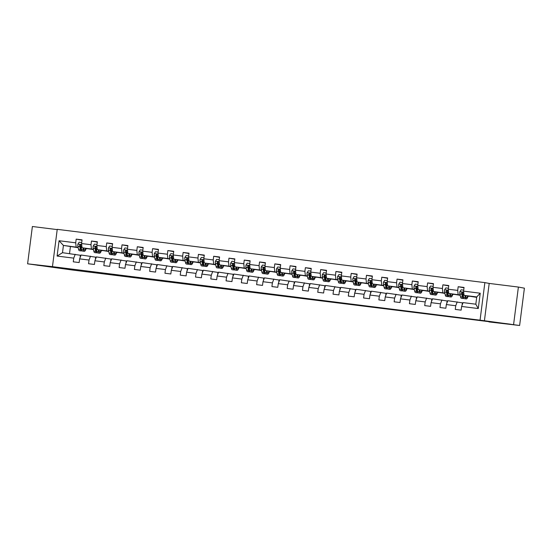 <?xml version="1.0" encoding="UTF-8"?>
<svg xmlns="http://www.w3.org/2000/svg" width="552" height="552" viewBox="0 0 552 552"><rect width="100%" height="100%" fill="white"/><g stroke="black" fill="none" stroke-linecap="round" stroke-linejoin="round"><path stroke-width="0.83" d="M255.024 292.16L243.218 290.69L255.024 292.16M497.614 322.568L510.338 324.176L497.614 322.568M37.074 265.188L49.797 266.795L37.074 265.188M300.288 297.894L286.529 296.086L300.295 297.838M57.208 229.604L32.382 226.506L27.6 263.822L72.471 270.031L488.968 321.671M513.608 324.376L518.39 287.061L489.196 283.424L484.421 320.74L519.618 325.494L488.941 321.919M484.421 320.74L52.461 266.65L57.235 229.342L484.87 282.617L480.088 319.932M27.6 263.822L52.461 266.65M269.921 294.023L256.625 292.36L269.921 294.023M272.329 294.306L289.151 296.679L272.329 294.306M518.39 287.061L524.4 288.178L519.618 325.494M464.004 287.806L458.174 286.723L457.705 290.4L448.3 289.234L448.769 285.55L442.89 284.818L442.421 288.496L433.016 287.33L433.492 283.645L427.614 282.914L427.144 286.598L417.74 285.425L418.209 281.741L412.337 281.009L411.861 284.694L402.463 283.521L402.932 279.836L397.054 279.105L396.584 282.79L387.18 281.617L387.649 277.932L381.777 277.201L381.301 280.885L371.903 279.712L372.372 276.034L366.493 275.296L366.024 278.981L356.62 277.808L357.096 274.13L351.217 273.399L350.748 277.076L341.343 275.903L341.812 272.226L335.933 271.494L335.464 275.172L326.059 273.999L326.536 270.321L320.657 269.59L320.188 273.268L310.783 272.095L311.252 268.417L305.38 267.685L304.904 271.363L295.506 270.197L295.975 266.512L290.097 265.781L289.627 269.459L280.223 268.293L280.692 264.608L274.82 263.877L274.344 267.561L264.946 266.388L265.415 262.704L259.537 261.972L259.067 265.657L249.663 264.484L250.139 260.799L244.26 260.068L243.791 263.752L234.386 262.579L234.855 258.895L228.976 258.163L228.507 261.848L219.103 260.675L219.579 256.997L213.7 256.259L213.231 259.944L203.826 258.771L204.295 255.093L198.423 254.362L197.947 258.039L188.549 256.866L189.019 253.189L183.14 252.457L182.671 256.135L173.266 254.962L173.735 251.284L167.863 250.553L167.387 254.23L157.989 253.057L158.458 249.38L152.58 248.648L152.11 252.326L142.706 251.16L143.182 247.475L137.303 246.744L136.834 250.422L127.429 249.256L127.898 245.571L122.026 244.84L121.55 248.524L112.146 247.351L112.622 243.667L106.743 242.935L106.274 246.62L96.869 245.447L97.338 241.762L91.466 241.031L90.99 244.715L81.592 243.542L82.062 239.858L76.183 239.126L75.714 242.811L59.064 240.734L57.097 256.066L62.493 252.699L80.978 255.348M458.174 286.723L464.053 287.454L463.576 291.132L480.226 293.209L478.267 308.54L461.617 306.463L461.141 310.141L455.269 309.41L455.738 305.732L446.333 304.559L445.864 308.244L439.985 307.505L440.462 303.828L431.057 302.655L430.581 306.339L424.709 305.608L425.178 301.923L415.773 300.75L415.304 304.435L409.425 303.703L409.901 300.019L400.497 298.846L400.027 302.53L394.149 301.799L394.618 298.114L385.22 296.942L384.744 300.626L378.865 299.895L379.341 296.21L369.937 295.044L369.467 298.722L363.589 297.99L364.058 294.306L354.66 293.14L354.184 296.817L348.312 296.086L348.781 292.408L339.376 291.235L338.907 294.913L333.028 294.181L333.505 290.504L324.1 289.331L323.624 293.008L317.752 292.277L318.221 288.599L308.816 287.426L308.347 291.104L302.468 290.373L302.945 286.695L293.54 285.522L293.071 289.207L287.192 288.468L287.661 284.791L278.263 283.618L277.787 287.302L271.915 286.571L272.384 282.886L262.98 281.713L262.51 285.398L256.632 284.666L257.101 280.982L247.703 279.809L247.227 283.493L241.355 282.762L241.824 279.077L232.42 277.904L231.95 281.589L226.072 280.858L226.548 277.173L217.143 276.007L216.674 279.685L210.795 278.953L211.264 275.269L201.859 274.102L201.39 277.78L195.512 277.049L195.988 273.371L186.583 272.198L186.114 275.876L180.235 275.144L180.704 271.467L171.306 270.294L170.83 273.971L164.958 273.24L165.427 269.562L156.023 268.389L155.554 272.067L149.675 271.336L150.144 267.658L140.746 266.485L140.27 270.169L134.398 269.431L134.867 265.753L125.463 264.58L124.993 268.265L119.115 267.527L119.591 263.849L110.186 262.676L109.717 266.361L103.838 265.629L104.307 261.945L94.903 260.772L94.433 264.456L88.555 263.725L89.031 260.04L79.626 258.867L79.157 262.552L73.278 261.82L73.747 258.136L57.097 256.066M460.189 295.299L448.741 293.443L460.12 294.982M462.962 302.945L447.817 300.702L446.333 304.559M458.146 294.616L457.705 290.4M448.741 293.443L448.3 289.234M455.738 305.732L457.215 301.875M444.912 293.395L433.465 291.539L444.843 293.077M447.686 301.04L432.533 298.798L431.057 302.655M442.87 292.712L442.421 288.496M433.465 291.539L433.016 287.33M440.462 303.828L441.938 299.971M429.628 291.49L418.188 289.634L429.559 291.173M432.402 299.136L417.257 296.9L415.773 300.75M427.586 290.807L427.144 286.598M418.188 289.634L417.74 285.425M425.178 301.923L426.655 298.066M414.352 289.586L402.905 287.73L414.283 289.269M417.126 297.231L401.973 294.996L400.497 298.846M412.309 288.903L411.861 284.694M402.905 287.73L402.463 283.521M409.901 300.019L411.378 296.162M399.068 287.682L387.628 285.826L398.999 287.364M401.849 295.327L386.697 293.091L385.22 296.942M397.026 286.999L396.584 282.79M387.628 285.826L387.18 281.617M394.618 298.114L396.101 294.264M383.792 285.777L372.345 283.928L383.723 285.467M386.566 293.422L371.413 291.187L369.937 295.044M381.749 285.094L381.301 280.885M372.345 283.928L371.903 279.712M379.341 296.21L380.818 292.36M368.515 283.873L357.068 282.024L368.446 283.562M371.289 291.525L356.137 289.282L354.66 293.14M366.473 283.19L366.024 278.981M357.068 282.024L356.62 277.808M364.058 294.306L365.541 290.455M353.232 281.968L341.785 280.119L353.163 281.658M356.005 289.621L340.86 287.378L339.376 291.235M351.189 281.292L350.748 277.076M341.785 280.119L341.343 275.903M348.781 292.408L350.258 288.551M337.955 280.064L326.508 278.215L337.886 279.754M340.729 287.716L325.577 285.474L324.1 289.331M335.913 279.388L335.464 275.172M326.508 278.215L326.059 273.999M333.505 290.504L334.981 286.647M322.672 278.167L311.231 276.31L322.603 277.849M325.445 285.812L310.3 283.569L308.816 287.426M320.629 277.483L320.188 273.268M311.231 276.31L310.783 272.095M318.221 288.599L319.698 284.742M307.395 276.262L295.948 274.406L307.326 275.945M310.169 283.907L295.016 281.665L293.54 285.522M305.353 275.579L304.904 271.363M295.948 274.406L295.506 270.197M302.945 286.695L304.421 282.838M292.118 274.358L280.671 272.502L292.042 274.04M294.892 282.003L279.74 279.76L278.263 283.618M290.069 273.675L289.627 269.459M280.671 272.502L280.223 268.293M287.661 284.791L289.144 280.933M276.835 272.453L265.388 270.597L276.766 272.136M279.609 280.099L264.456 277.863L262.98 281.713M274.792 271.77L274.344 267.561M265.388 270.597L264.946 266.388M272.384 282.886L273.861 279.029M261.558 270.549L250.111 268.693L261.489 270.232M264.332 278.194L249.18 275.959L247.703 279.809M259.516 269.866L259.067 265.657M250.111 268.693L249.663 264.484M257.101 280.982L258.584 277.125M246.275 268.645L234.828 266.788L246.206 268.327M249.049 276.29L233.903 274.054L232.42 277.904M244.232 267.962L243.791 263.752M234.828 266.788L234.386 262.579M241.824 279.077L243.301 275.227M230.998 266.74L219.551 264.891L230.929 266.43M233.772 274.385L218.62 272.15L217.143 276.007M228.956 266.057L228.507 261.848M219.551 264.891L219.103 260.675M226.548 277.173L228.024 273.323M215.715 264.836L204.274 262.987L215.646 264.525M218.488 272.488L203.343 270.245L201.859 274.102M213.672 264.153L213.231 259.944M204.274 262.987L203.826 258.771M211.264 275.269L212.741 271.418M200.438 262.931L188.991 261.082L200.369 262.621M203.212 270.583L188.059 268.341L186.583 272.198M198.396 262.255L197.947 258.039M188.991 261.082L188.549 256.866M195.988 273.371L197.464 269.514M185.161 261.027L173.714 259.178L185.086 260.716M187.935 268.679L172.783 266.437L171.306 270.294M183.112 260.351L182.671 256.135M173.714 259.178L173.266 254.962M180.704 271.467L182.188 267.61M169.878 259.13L158.431 257.273L169.809 258.812M172.652 266.775L157.499 264.532L156.023 268.389M167.836 258.446L167.387 254.23M158.431 257.273L157.989 253.057M165.427 269.562L166.904 265.705M154.601 257.225L143.154 255.369L154.532 256.908M157.375 264.87L142.223 262.628L140.746 266.485M152.559 256.542L152.11 252.326M143.154 255.369L142.706 251.16M150.144 267.658L151.627 263.801M139.318 255.321L127.871 253.465L139.249 255.003M142.092 262.966L126.946 260.723L125.463 264.58M137.275 254.638L136.834 250.422M127.871 253.465L127.429 249.256M134.867 265.753L136.344 261.896M124.041 253.416L112.594 251.56L123.972 253.099M126.815 261.062L111.663 258.826L110.186 262.676M121.999 252.733L121.55 248.524M112.594 251.56L112.146 247.351M119.591 263.849L121.067 259.992M108.758 251.512L97.318 249.656L108.689 251.194M111.538 259.157L96.386 256.921L94.903 260.772M106.715 250.829L106.274 246.62M97.318 249.656L96.869 245.447M104.307 261.945L105.784 258.088M93.481 249.607L82.034 247.751L93.412 249.29M96.255 257.253L81.103 255.017L79.626 258.867M91.439 248.924L90.99 244.715M82.034 247.751L81.592 243.542M89.031 260.04L90.507 256.19M78.205 247.703L63.425 245.433L78.129 247.386M76.155 247.02L75.714 242.811M62.493 252.699L63.425 245.433L59.064 240.734M73.747 258.136L75.231 254.286M489.196 283.424L484.87 282.617M70.401 246.73L69.524 253.575M461.617 306.463L463.093 302.606L475.824 304.193L476.755 296.935L464.025 295.348L476.7 297.355M468.11 296.183L469.324 296.334M452.826 294.278L454.048 294.43M437.55 292.374L438.771 292.525M422.266 290.469L423.487 290.621M406.99 288.565L408.211 288.717M391.713 286.66L392.927 286.812M376.429 284.756L377.651 284.908M361.153 282.859L362.367 283.01M345.869 280.954L347.091 281.106M330.593 279.05L331.814 279.202M315.309 277.145L316.531 277.297M300.033 275.241L301.254 275.393M284.756 273.337L285.97 273.488M269.473 271.432L270.694 271.584M254.196 269.528L255.41 269.68M238.912 267.623L240.134 267.775M223.636 265.719L224.857 265.871M208.352 263.815L209.574 263.973M193.076 261.917L194.297 262.069M177.799 260.013L179.014 260.164M162.516 258.108L163.737 258.26M147.239 256.204L148.453 256.356M131.956 254.299L133.177 254.451M116.679 252.395L117.9 252.547M101.402 250.491L102.617 250.642M86.119 248.586L87.34 248.738M478.267 308.54L475.824 304.193M476.755 296.935L480.226 293.209M464.025 295.348L463.576 291.132M82.013 240.21L76.183 239.126M80.088 257.66L80.385 255.348L80.951 255.417M95.372 259.564L95.668 257.246L96.234 257.322M97.297 242.114L91.466 241.031M110.648 261.469L110.945 259.15L111.511 259.226M112.573 244.018L106.743 242.935M125.932 263.373L126.229 261.055L126.787 261.124M127.857 245.923L122.026 244.84M141.208 265.277L141.505 262.959L142.071 263.028M143.134 247.827L137.303 246.744M156.485 267.182L156.782 264.863L157.348 264.932M158.417 249.732L152.58 248.648M171.769 269.086L172.065 266.768L172.631 266.837M173.694 251.636L167.863 250.553M187.045 270.984L187.342 268.672L187.908 268.741M188.97 253.54L183.14 252.457M202.329 272.888L202.625 270.577L203.184 270.646M204.254 255.445L198.423 254.362M217.605 274.792L217.902 272.481L218.468 272.55M219.53 257.349L213.7 256.259M232.889 276.697L233.185 274.385L233.744 274.454M234.814 259.247L228.976 258.163M248.165 278.601L248.462 276.283L249.028 276.359M250.09 261.151L244.26 260.068M263.442 280.506L263.739 278.187L264.304 278.263M265.374 263.056L259.537 261.972M278.725 282.41L279.022 280.092L279.588 280.161M280.651 264.96L274.82 263.877M294.002 284.315L294.299 281.996L294.865 282.065M295.927 266.864L290.097 265.781M309.286 286.219L309.582 283.9L310.141 283.969M311.211 268.769L305.38 267.685M324.562 288.123L324.859 285.805L325.425 285.874M326.487 270.673L320.657 269.59M339.846 290.021L340.135 287.709L340.701 287.778M341.771 272.578L335.933 271.494M355.122 291.925L355.419 289.614L355.985 289.683M357.047 274.482L351.217 273.399M370.399 293.83L370.696 291.518L371.261 291.587M372.324 276.386L366.493 275.296M385.682 295.734L385.979 293.422L386.545 293.491M387.607 278.284L381.777 277.201M400.959 297.638L401.256 295.32L401.821 295.396M402.884 280.188L397.054 279.105M416.242 299.543L416.539 297.224L417.098 297.3M418.168 282.093L412.337 281.009M431.519 301.447L431.816 299.129L432.382 299.198M433.444 283.997L427.614 282.914M446.796 303.352L447.092 301.033L447.658 301.102M448.728 285.901L442.89 284.818M462.079 305.256L462.376 302.938L462.942 303.007M258.771 292.636L266.637 293.83L258.771 292.636M278.829 295.175L273.613 294.52L278.843 295.12M81.717 242.542L79.136 242.218L77.894 244.115A2.698 0.649 97.1 0 0 77.901 246.351L78.543 249.235A7.776 1.87 97.1 0 0 79.412 250.691L81.275 250.925A7.776 1.87 97.1 0 0 81.91 250.601M80.668 248.2A6.458 1.552 97.1 0 0 81.047 247.22M83.014 247.938L83.435 249.849A7.776 1.87 97.1 0 0 84.311 251.305A7.776 1.87 97.1 0 0 86.14 248.517M83.587 248.041L83.752 248.786A6.458 1.552 97.1 0 0 84.477 249.994A6.458 1.552 97.1 0 0 85.726 248.441M84.311 251.305L82.448 251.07A7.776 1.87 -82.9 0 1 81.579 249.614L80.937 246.73A2.698 0.649 -82.9 0 1 80.861 245.254L80.261 244.564L79.688 245.109A2.698 0.649 97.1 0 0 79.764 246.585L80.399 249.469A7.776 1.87 97.1 0 0 81.275 250.925M81.572 249.607A6.458 1.552 -82.9 0 1 81.441 249.614A6.458 1.552 -82.9 0 1 80.709 248.407L79.688 245.109M83.704 248.579A6.458 1.552 97.1 0 0 83.904 248.103M97 244.446L94.413 244.122L93.178 246.019A2.698 0.649 97.1 0 0 93.184 248.255L93.819 251.139A7.776 1.87 97.1 0 0 94.696 252.595L96.552 252.83A7.776 1.87 97.1 0 0 97.193 252.505M95.945 250.104A6.458 1.552 97.1 0 0 96.324 249.124M98.297 249.842L98.718 251.753A7.776 1.87 97.1 0 0 99.588 253.209A7.776 1.87 97.1 0 0 101.423 250.422M98.863 249.946L99.029 250.691A6.458 1.552 97.1 0 0 99.753 251.898A6.458 1.552 97.1 0 0 101.002 250.346M99.588 253.209L97.732 252.975A7.776 1.87 -82.9 0 1 96.855 251.519L96.22 248.635A2.698 0.649 -82.9 0 1 96.145 247.158L95.544 246.468L94.972 247.013A2.698 0.649 97.1 0 0 95.041 248.49L95.682 251.374A7.776 1.87 97.1 0 0 96.552 252.83M98.718 251.753L96.855 251.519A6.458 1.552 -82.9 0 1 96.717 251.519A6.458 1.552 -82.9 0 1 95.993 250.311L94.972 247.013M98.98 250.484A6.458 1.552 97.1 0 0 99.181 250.008M112.277 246.351L109.689 246.026L108.454 247.924A2.698 0.649 97.1 0 0 108.461 250.159L109.096 253.044A7.776 1.87 97.1 0 0 109.972 254.5L111.835 254.734A7.776 1.87 97.1 0 0 112.47 254.41M111.228 252.009A6.458 1.552 97.1 0 0 111.607 251.029M113.574 251.746L113.995 253.658A7.776 1.87 97.1 0 0 114.871 255.114A7.776 1.87 97.1 0 0 116.7 252.326M114.147 251.85L114.305 252.588A6.458 1.552 97.1 0 0 115.037 253.803A6.458 1.552 97.1 0 0 116.286 252.25M114.871 255.114L113.008 254.879A7.776 1.87 -82.9 0 1 112.132 253.423L111.497 250.539A2.698 0.649 -82.9 0 1 111.421 249.062L110.821 248.372L110.248 248.917A2.698 0.649 97.1 0 0 110.324 250.394L110.959 253.278A7.776 1.87 97.1 0 0 111.835 254.734M112.132 253.416A6.458 1.552 -82.9 0 1 111.994 253.423A6.458 1.552 -82.9 0 1 111.269 252.216L110.248 248.917M114.264 252.388A6.458 1.552 97.1 0 0 114.464 251.912M127.553 248.255L124.973 247.931L123.731 249.828A2.698 0.649 97.1 0 0 123.745 252.064L124.379 254.948A7.776 1.87 97.1 0 0 125.256 256.404L127.112 256.639A7.776 1.87 97.1 0 0 127.753 256.314M126.505 253.913A6.458 1.552 97.1 0 0 126.884 252.933M128.857 253.651L129.278 255.562A7.776 1.87 97.1 0 0 130.148 257.018A7.776 1.87 97.1 0 0 131.983 254.23M129.423 253.754L129.589 254.493A6.458 1.552 97.1 0 0 130.313 255.7A6.458 1.552 97.1 0 0 131.562 254.148M130.148 257.018L128.292 256.783A7.776 1.87 -82.9 0 1 127.415 255.328L126.781 252.443A2.698 0.649 -82.9 0 1 126.705 250.967L126.104 250.277L125.525 250.822A2.698 0.649 97.1 0 0 125.601 252.292L126.242 255.183A7.776 1.87 97.1 0 0 127.112 256.639M129.278 255.562L127.415 255.328A6.458 1.552 -82.9 0 1 127.277 255.328A6.458 1.552 -82.9 0 1 126.553 254.12L125.525 250.822M129.541 254.293A6.458 1.552 97.1 0 0 129.741 253.81M142.837 250.159L140.249 249.835L139.014 251.733A2.698 0.649 97.1 0 0 139.021 253.968L139.656 256.852A7.776 1.87 97.1 0 0 140.532 258.308L142.395 258.543A7.776 1.87 97.1 0 0 143.03 258.219M141.788 255.817A6.458 1.552 97.1 0 0 142.168 254.838M144.134 255.548L144.555 257.46A7.776 1.87 97.1 0 0 145.431 258.916A7.776 1.87 97.1 0 0 147.26 256.135M144.707 255.659L144.865 256.397A6.458 1.552 97.1 0 0 145.59 257.605A6.458 1.552 97.1 0 0 146.839 256.052M145.431 258.916L143.568 258.688A7.776 1.87 -82.9 0 1 142.692 257.232L142.057 254.348A2.698 0.649 -82.9 0 1 141.981 252.871L141.478 252.188L140.808 252.726A2.698 0.649 97.1 0 0 140.884 254.196L141.519 257.087A7.776 1.87 97.1 0 0 142.395 258.543M144.555 257.46L142.692 257.232A6.458 1.552 -82.9 0 1 142.554 257.232A6.458 1.552 -82.9 0 1 141.829 256.018L140.808 252.726M144.824 256.19A6.458 1.552 97.1 0 0 145.024 255.714M158.113 252.057L155.533 251.74L154.291 253.63A2.698 0.649 97.1 0 0 154.298 255.873L154.94 258.757A7.776 1.87 97.1 0 0 155.809 260.213L157.672 260.447A7.776 1.87 97.1 0 0 158.307 260.116M157.065 257.722A6.458 1.552 97.1 0 0 157.444 256.742M159.411 257.453L159.832 259.364A7.776 1.87 97.1 0 0 160.708 260.82A7.776 1.87 97.1 0 0 162.543 258.039M159.983 257.563L160.149 258.301A6.458 1.552 97.1 0 0 160.873 259.509A6.458 1.552 97.1 0 0 162.122 257.957M160.708 260.82L158.845 260.592A7.776 1.87 -82.9 0 1 157.975 259.136L157.334 256.252A2.698 0.649 -82.9 0 1 157.265 254.776L156.761 254.092L156.085 254.624A2.698 0.649 97.1 0 0 156.161 256.1L156.796 258.991A7.776 1.87 97.1 0 0 157.672 260.447M159.832 259.364L157.975 259.136A6.458 1.552 -82.9 0 1 157.837 259.13A6.458 1.552 -82.9 0 1 157.113 257.922L156.085 254.624M160.101 258.094A6.458 1.552 97.1 0 0 160.301 257.618M173.397 253.961L170.809 253.644L169.574 255.535A2.698 0.649 97.1 0 0 169.581 257.777L170.216 260.661A7.776 1.87 97.1 0 0 171.092 262.117L172.948 262.345A7.776 1.87 97.1 0 0 173.59 262.021M172.341 259.619A6.458 1.552 97.1 0 0 172.728 258.647M174.694 259.357L175.115 261.268A7.776 1.87 97.1 0 0 175.991 262.724A7.776 1.87 97.1 0 0 177.82 259.937M175.26 259.468L175.426 260.206A6.458 1.552 97.1 0 0 176.15 261.413A6.458 1.552 97.1 0 0 177.399 259.861M175.991 262.724L174.128 262.497A7.776 1.87 -82.9 0 1 173.252 261.041L172.617 258.15A2.698 0.649 -82.9 0 1 172.541 256.68L172.038 255.997L171.368 256.528A2.698 0.649 97.1 0 0 171.444 258.005L172.079 260.889A7.776 1.87 97.1 0 0 172.948 262.345M175.115 261.268L173.252 261.041A6.458 1.552 -82.9 0 1 173.114 261.034A6.458 1.552 -82.9 0 1 172.39 259.826L171.368 256.528M175.384 259.999A6.458 1.552 97.1 0 0 175.584 259.523M188.674 255.866L186.093 255.548L184.851 257.439A2.698 0.649 97.1 0 0 184.858 259.675L185.5 262.566A7.776 1.87 97.1 0 0 186.369 264.022L188.232 264.249A7.776 1.87 97.1 0 0 188.867 263.925M187.625 261.524A6.458 1.552 97.1 0 0 188.004 260.544M189.971 261.262L190.392 263.173A7.776 1.87 97.1 0 0 191.268 264.629A7.776 1.87 97.1 0 0 193.096 261.841M190.543 261.372L190.709 262.11A6.458 1.552 97.1 0 0 191.434 263.318A6.458 1.552 97.1 0 0 192.682 261.765M191.268 264.629L189.405 264.401A7.776 1.87 -82.9 0 1 188.536 262.945L187.894 260.054A2.698 0.649 -82.9 0 1 187.818 258.577L187.314 257.901L186.645 258.433A2.698 0.649 97.1 0 0 186.721 259.909L187.356 262.793A7.776 1.87 97.1 0 0 188.232 264.249M188.529 262.931A6.458 1.552 -82.9 0 1 188.398 262.938A6.458 1.552 -82.9 0 1 187.666 261.731L186.645 258.433M190.661 261.903A6.458 1.552 97.1 0 0 190.861 261.427M203.957 257.77L201.37 257.446L200.135 259.343A2.698 0.649 97.1 0 0 200.141 261.579L200.776 264.47A7.776 1.87 97.1 0 0 201.652 265.926L203.509 266.154A7.776 1.87 97.1 0 0 204.15 265.829M202.901 263.428A6.458 1.552 97.1 0 0 203.281 262.448M205.254 263.166L205.675 265.077A7.776 1.87 97.1 0 0 206.545 266.533A7.776 1.87 97.1 0 0 208.38 263.746M205.82 263.269L205.986 264.015A6.458 1.552 97.1 0 0 206.71 265.222A6.458 1.552 97.1 0 0 207.959 263.67M206.545 266.533L204.688 266.299A7.776 1.87 -82.9 0 1 203.812 264.843L203.177 261.958A2.698 0.649 -82.9 0 1 203.101 260.482L202.598 259.806L201.928 260.337A2.698 0.649 97.1 0 0 201.997 261.814L202.639 264.698A7.776 1.87 97.1 0 0 203.509 266.154M203.812 264.836A6.458 1.552 -82.9 0 1 203.674 264.843A6.458 1.552 -82.9 0 1 202.95 263.635L201.928 260.337M205.937 263.808A6.458 1.552 97.1 0 0 206.137 263.332M219.234 259.675L216.646 259.35L215.411 261.248A2.698 0.649 97.1 0 0 215.418 263.483L216.053 266.375A7.776 1.87 97.1 0 0 216.929 267.83L218.792 268.058A7.776 1.87 97.1 0 0 219.427 267.734M218.185 265.333A6.458 1.552 97.1 0 0 218.564 264.353M220.531 265.07L220.952 266.982A7.776 1.87 97.1 0 0 221.828 268.438A7.776 1.87 97.1 0 0 223.657 265.65M221.104 265.174L221.262 265.919A6.458 1.552 97.1 0 0 221.994 267.127A6.458 1.552 97.1 0 0 223.243 265.574M221.828 268.438L219.965 268.203A7.776 1.87 -82.9 0 1 219.089 266.747L218.454 263.863A2.698 0.649 -82.9 0 1 218.378 262.386L217.874 261.71L217.205 262.241A2.698 0.649 97.1 0 0 217.281 263.718L217.916 266.602A7.776 1.87 97.1 0 0 218.792 268.058M220.952 266.982L219.089 266.747A6.458 1.552 -82.9 0 1 218.951 266.747A6.458 1.552 -82.9 0 1 218.226 265.54L217.205 262.241M221.221 265.712A6.458 1.552 97.1 0 0 221.421 265.236M234.51 261.579L231.93 261.255L230.688 263.152A2.698 0.649 97.1 0 0 230.702 265.388L231.336 268.272A7.776 1.87 97.1 0 0 232.206 269.728L234.069 269.962A7.776 1.87 97.1 0 0 234.71 269.638M233.462 267.237A6.458 1.552 97.1 0 0 233.841 266.257M235.807 266.975L236.235 268.886A7.776 1.87 97.1 0 0 237.105 270.342A7.776 1.87 97.1 0 0 238.94 267.554M236.38 267.078L236.546 267.823A6.458 1.552 97.1 0 0 237.27 269.031A6.458 1.552 97.1 0 0 238.519 267.478M237.105 270.342L235.249 270.107A7.776 1.87 -82.9 0 1 234.372 268.651L233.737 265.767A2.698 0.649 -82.9 0 1 233.662 264.291L233.061 263.601L232.482 264.146A2.698 0.649 97.1 0 0 232.558 265.622L233.199 268.507A7.776 1.87 97.1 0 0 234.069 269.962M236.235 268.886L234.372 268.651A6.458 1.552 -82.9 0 1 234.234 268.651A6.458 1.552 -82.9 0 1 233.51 267.444L232.482 264.146M236.497 267.616A6.458 1.552 97.1 0 0 236.698 267.14M249.794 263.483L247.206 263.159L245.971 265.057A2.698 0.649 97.1 0 0 245.978 267.292L246.613 270.176A7.776 1.87 97.1 0 0 247.489 271.632L249.352 271.867A7.776 1.87 97.1 0 0 249.987 271.543M248.745 269.141A6.458 1.552 97.1 0 0 249.124 268.162M251.091 268.879L251.512 270.79A7.776 1.87 97.1 0 0 252.388 272.246A7.776 1.87 97.1 0 0 254.217 269.459M251.664 268.983L251.822 269.728A6.458 1.552 97.1 0 0 252.547 270.935A6.458 1.552 97.1 0 0 253.796 269.383M252.388 272.246L250.525 272.012A7.776 1.87 -82.9 0 1 249.649 270.556L249.014 267.672A2.698 0.649 -82.9 0 1 248.938 266.195L248.338 265.505L247.765 266.05A2.698 0.649 97.1 0 0 247.841 267.527L248.476 270.411A7.776 1.87 97.1 0 0 249.352 271.867M251.512 270.79L249.649 270.556A6.458 1.552 -82.9 0 1 249.511 270.556A6.458 1.552 -82.9 0 1 248.786 269.348L247.765 266.05M251.781 269.521A6.458 1.552 97.1 0 0 251.981 269.045M265.07 265.388L262.49 265.063L261.248 266.961A2.698 0.649 97.1 0 0 261.255 269.197L261.896 272.081A7.776 1.87 97.1 0 0 262.766 273.537L264.629 273.771A7.776 1.87 97.1 0 0 265.264 273.447M264.022 271.046A6.458 1.552 97.1 0 0 264.401 270.066M266.368 270.784L266.788 272.695A7.776 1.87 97.1 0 0 267.665 274.151A7.776 1.87 97.1 0 0 269.493 271.363M266.94 270.887L267.106 271.625A6.458 1.552 97.1 0 0 267.83 272.84A6.458 1.552 97.1 0 0 269.079 271.287M267.665 274.151L265.802 273.916A7.776 1.87 -82.9 0 1 264.932 272.46L264.291 269.576A2.698 0.649 -82.9 0 1 264.222 268.099L263.621 267.409L263.042 267.955A2.698 0.649 97.1 0 0 263.118 269.431L263.752 272.315A7.776 1.87 97.1 0 0 264.629 273.771M266.788 272.695L264.932 272.46A6.458 1.552 -82.9 0 1 264.794 272.46A6.458 1.552 -82.9 0 1 264.07 271.253L263.042 267.955M267.058 271.425A6.458 1.552 97.1 0 0 267.258 270.949M280.354 267.292L277.766 266.968L276.531 268.865A2.698 0.649 97.1 0 0 276.538 271.101L277.173 273.985A7.776 1.87 97.1 0 0 278.049 275.441L279.905 275.676A7.776 1.87 97.1 0 0 280.547 275.351M279.298 272.95A6.458 1.552 97.1 0 0 279.685 271.97M281.651 272.688L282.072 274.599A7.776 1.87 97.1 0 0 282.948 276.055A7.776 1.87 97.1 0 0 284.777 273.268M282.217 272.791L282.382 273.53A6.458 1.552 97.1 0 0 283.107 274.737A6.458 1.552 97.1 0 0 284.356 273.192M282.948 276.055L281.085 275.821A7.776 1.87 -82.9 0 1 280.209 274.365L279.574 271.48A2.698 0.649 -82.9 0 1 279.498 270.004L278.898 269.314L278.325 269.859A2.698 0.649 97.1 0 0 278.401 271.329L279.036 274.22A7.776 1.87 97.1 0 0 279.905 275.676M280.209 274.358A6.458 1.552 -82.9 0 1 280.071 274.365A6.458 1.552 -82.9 0 1 279.346 273.157L278.325 269.859M282.341 273.33A6.458 1.552 97.1 0 0 282.541 272.854M295.63 269.197L293.05 268.872L291.808 270.77A2.698 0.649 97.1 0 0 291.815 273.005L292.457 275.89A7.776 1.87 97.1 0 0 293.326 277.345L295.189 277.58A7.776 1.87 97.1 0 0 295.824 277.256M294.582 274.855A6.458 1.552 97.1 0 0 294.961 273.875M296.928 274.585L297.349 276.497A7.776 1.87 97.1 0 0 298.225 277.953A7.776 1.87 97.1 0 0 300.053 275.172M297.5 274.696L297.659 275.434A6.458 1.552 97.1 0 0 298.39 276.642A6.458 1.552 97.1 0 0 299.639 275.089M298.225 277.953L296.362 277.725A7.776 1.87 -82.9 0 1 295.492 276.269L294.851 273.385A2.698 0.649 -82.9 0 1 294.775 271.908L294.271 271.225L293.602 271.763A2.698 0.649 97.1 0 0 293.678 273.233L294.313 276.124A7.776 1.87 97.1 0 0 295.189 277.58M295.486 276.255A6.458 1.552 -82.9 0 1 295.354 276.269A6.458 1.552 -82.9 0 1 294.623 275.055L293.602 271.763M297.618 275.227A6.458 1.552 97.1 0 0 297.818 274.751M310.914 271.094L308.327 270.777L307.091 272.667A2.698 0.649 97.1 0 0 307.098 274.91L307.733 277.794A7.776 1.87 97.1 0 0 308.609 279.25L310.465 279.484A7.776 1.87 97.1 0 0 311.107 279.153M309.858 276.759A6.458 1.552 97.1 0 0 310.238 275.779M312.211 276.49L312.632 278.401A7.776 1.87 97.1 0 0 313.501 279.857A7.776 1.87 97.1 0 0 315.337 277.076M312.777 276.6L312.943 277.339A6.458 1.552 97.1 0 0 313.667 278.546A6.458 1.552 97.1 0 0 314.916 276.994M313.501 279.857L311.645 279.629A7.776 1.87 -82.9 0 1 310.769 278.173L310.134 275.289A2.698 0.649 -82.9 0 1 310.058 273.813L309.555 273.13L308.885 273.661A2.698 0.649 97.1 0 0 308.954 275.137L309.596 278.029A7.776 1.87 97.1 0 0 310.465 279.484M312.632 278.401L310.769 278.173A6.458 1.552 -82.9 0 1 310.631 278.167A6.458 1.552 -82.9 0 1 309.907 276.959L308.885 273.661M312.894 277.132A6.458 1.552 97.1 0 0 313.094 276.655M326.191 272.998L323.603 272.681L322.368 274.572A2.698 0.649 97.1 0 0 322.375 276.814L323.01 279.698A7.776 1.87 97.1 0 0 323.886 281.154L325.749 281.382A7.776 1.87 97.1 0 0 326.384 281.058M325.142 278.656A6.458 1.552 97.1 0 0 325.521 277.684M327.488 278.394L327.909 280.306A7.776 1.87 97.1 0 0 328.785 281.762A7.776 1.87 97.1 0 0 330.613 278.974M328.06 278.505L328.219 279.243A6.458 1.552 97.1 0 0 328.944 280.45A6.458 1.552 97.1 0 0 330.193 278.898M328.785 281.762L326.922 281.534A7.776 1.87 -82.9 0 1 326.046 280.078L325.411 277.187A2.698 0.649 -82.9 0 1 325.335 275.717L324.831 275.034L324.162 275.565A2.698 0.649 97.1 0 0 324.238 277.042L324.873 279.926A7.776 1.87 97.1 0 0 325.749 281.382M327.909 280.306L326.046 280.078A6.458 1.552 -82.9 0 1 325.908 280.071A6.458 1.552 -82.9 0 1 325.183 278.863L324.162 275.565M328.178 279.036A6.458 1.552 97.1 0 0 328.378 278.56M341.467 274.903L338.887 274.585L337.645 276.476A2.698 0.649 97.1 0 0 337.658 278.712L338.293 281.603A7.776 1.87 97.1 0 0 339.163 283.059L341.026 283.286A7.776 1.87 97.1 0 0 341.667 282.962M340.418 280.561A6.458 1.552 97.1 0 0 340.798 279.581M342.764 280.299L343.192 282.21A7.776 1.87 97.1 0 0 344.062 283.666A7.776 1.87 97.1 0 0 345.897 280.878M343.337 280.409L343.503 281.147A6.458 1.552 97.1 0 0 344.227 282.355A6.458 1.552 97.1 0 0 345.476 280.802M344.062 283.666L342.205 283.438A7.776 1.87 -82.9 0 1 341.329 281.982L340.694 279.091A2.698 0.649 -82.9 0 1 340.618 277.615L340.115 276.938L339.439 277.47A2.698 0.649 97.1 0 0 339.514 278.946L340.156 281.83A7.776 1.87 97.1 0 0 341.026 283.286M343.192 282.21L341.329 281.982A6.458 1.552 -82.9 0 1 341.191 281.975A6.458 1.552 -82.9 0 1 340.467 280.768L339.439 277.47M343.454 280.94A6.458 1.552 97.1 0 0 343.654 280.464M356.751 276.807L354.163 276.483L352.928 278.38A2.698 0.649 97.1 0 0 352.935 280.616L353.57 283.507A7.776 1.87 97.1 0 0 354.446 284.963L356.309 285.191A7.776 1.87 97.1 0 0 356.944 284.866M355.702 282.465A6.458 1.552 97.1 0 0 356.081 281.485M358.048 282.203L358.469 284.114A7.776 1.87 97.1 0 0 359.345 285.57A7.776 1.87 97.1 0 0 361.174 282.783M358.621 282.307L358.779 283.052A6.458 1.552 97.1 0 0 359.504 284.259A6.458 1.552 97.1 0 0 360.753 282.707M359.345 285.57L357.482 285.336A7.776 1.87 -82.9 0 1 356.606 283.88L355.971 280.996A2.698 0.649 -82.9 0 1 355.895 279.519L355.391 278.843L354.722 279.374A2.698 0.649 97.1 0 0 354.798 280.851L355.433 283.735A7.776 1.87 97.1 0 0 356.309 285.191M358.469 284.114L356.606 283.88A6.458 1.552 -82.9 0 1 356.468 283.88A6.458 1.552 -82.9 0 1 355.743 282.672L354.722 279.374M358.738 282.845A6.458 1.552 97.1 0 0 358.938 282.369M372.027 278.712L369.447 278.387L368.205 280.285A2.698 0.649 97.1 0 0 368.212 282.52L368.853 285.412A7.776 1.87 97.1 0 0 369.723 286.867L371.586 287.095A7.776 1.87 97.1 0 0 372.221 286.771M370.978 284.37A6.458 1.552 97.1 0 0 371.358 283.39M373.324 284.107L373.745 286.019A7.776 1.87 97.1 0 0 374.622 287.475A7.776 1.87 97.1 0 0 376.45 284.687M373.897 284.211L374.063 284.956A6.458 1.552 97.1 0 0 374.787 286.164A6.458 1.552 97.1 0 0 376.036 284.611M374.622 287.475L372.759 287.24A7.776 1.87 -82.9 0 1 371.889 285.784L371.248 282.9A2.698 0.649 -82.9 0 1 371.179 281.423L370.675 280.747L369.999 281.278A2.698 0.649 97.1 0 0 370.075 282.755L370.709 285.639A7.776 1.87 97.1 0 0 371.586 287.095M371.882 285.777A6.458 1.552 -82.9 0 1 371.751 285.784A6.458 1.552 -82.9 0 1 371.027 284.577L369.999 281.278M374.014 284.749A6.458 1.552 97.1 0 0 374.215 284.273M387.311 280.616L384.723 280.292L383.488 282.189A2.698 0.649 97.1 0 0 383.495 284.425L384.13 287.309A7.776 1.87 97.1 0 0 385.006 288.765L386.862 289A7.776 1.87 97.1 0 0 387.504 288.675M386.255 286.274A6.458 1.552 97.1 0 0 386.642 285.294M388.608 286.012L389.029 287.923A7.776 1.87 97.1 0 0 389.898 289.379A7.776 1.87 97.1 0 0 391.734 286.591M389.174 286.115L389.339 286.861A6.458 1.552 97.1 0 0 390.064 288.068A6.458 1.552 97.1 0 0 391.313 286.516M389.898 289.379L388.042 289.144A7.776 1.87 -82.9 0 1 387.166 287.689L386.531 284.804A2.698 0.649 -82.9 0 1 386.455 283.328L385.855 282.638L385.282 283.183A2.698 0.649 97.1 0 0 385.358 284.659L385.993 287.544A7.776 1.87 97.1 0 0 386.862 289M389.029 287.923L387.166 287.689A6.458 1.552 -82.9 0 1 387.028 287.689A6.458 1.552 -82.9 0 1 386.303 286.481L385.282 283.183M389.291 286.654A6.458 1.552 97.1 0 0 389.498 286.177M402.587 282.52L400 282.196L398.765 284.094A2.698 0.649 97.1 0 0 398.772 286.329L399.413 289.213A7.776 1.87 97.1 0 0 400.283 290.669L402.146 290.904A7.776 1.87 97.1 0 0 402.781 290.58M401.539 288.178A6.458 1.552 97.1 0 0 401.918 287.199M403.885 287.916L404.305 289.828A7.776 1.87 97.1 0 0 405.182 291.283A7.776 1.87 97.1 0 0 407.01 288.496M404.457 288.02L404.616 288.765A6.458 1.552 97.1 0 0 405.347 289.972A6.458 1.552 97.1 0 0 406.596 288.42M405.182 291.283L403.319 291.049A7.776 1.87 -82.9 0 1 402.449 289.593L401.808 286.709A2.698 0.649 -82.9 0 1 401.732 285.232L401.131 284.542L400.559 285.087A2.698 0.649 97.1 0 0 400.635 286.564L401.269 289.448A7.776 1.87 97.1 0 0 402.146 290.904M404.305 289.828L402.449 289.593A6.458 1.552 -82.9 0 1 402.311 289.593A6.458 1.552 -82.9 0 1 401.58 288.385L400.559 285.087M404.575 288.558A6.458 1.552 97.1 0 0 404.775 288.082M417.871 284.425L415.283 284.101L414.048 285.998A2.698 0.649 97.1 0 0 414.055 288.234L414.69 291.118A7.776 1.87 97.1 0 0 415.566 292.574L417.422 292.808A7.776 1.87 97.1 0 0 418.064 292.484M416.815 290.083A6.458 1.552 97.1 0 0 417.195 289.103M419.168 289.821L419.589 291.732A7.776 1.87 97.1 0 0 420.458 293.188A7.776 1.87 97.1 0 0 422.294 290.4M419.734 289.924L419.899 290.662A6.458 1.552 97.1 0 0 420.624 291.877A6.458 1.552 97.1 0 0 421.873 290.324M420.458 293.188L418.602 292.953A7.776 1.87 -82.9 0 1 417.726 291.497L417.091 288.613A2.698 0.649 -82.9 0 1 417.015 287.137L416.415 286.447L415.842 286.992A2.698 0.649 97.1 0 0 415.911 288.468L416.553 291.352A7.776 1.87 97.1 0 0 417.422 292.808M419.589 291.732L417.726 291.497A6.458 1.552 -82.9 0 1 417.588 291.497A6.458 1.552 -82.9 0 1 416.863 290.29L415.842 286.992M419.851 290.462A6.458 1.552 97.1 0 0 420.051 289.986M433.147 286.329L430.56 286.005L429.325 287.902A2.698 0.649 97.1 0 0 429.332 290.138L429.967 293.022A7.776 1.87 97.1 0 0 430.843 294.478L432.706 294.713A7.776 1.87 97.1 0 0 433.341 294.388M432.099 291.987A6.458 1.552 97.1 0 0 432.478 291.007M434.445 291.725L434.866 293.636A7.776 1.87 97.1 0 0 435.742 295.092A7.776 1.87 97.1 0 0 437.57 292.305M435.017 291.829L435.176 292.567A6.458 1.552 97.1 0 0 435.901 293.774A6.458 1.552 97.1 0 0 437.149 292.229M435.742 295.092L433.879 294.858A7.776 1.87 -82.9 0 1 433.003 293.402L432.368 290.518A2.698 0.649 -82.9 0 1 432.292 289.041L431.692 288.351L431.119 288.896A2.698 0.649 97.1 0 0 431.195 290.373L431.83 293.257A7.776 1.87 97.1 0 0 432.706 294.713M434.866 293.636L433.003 293.402A6.458 1.552 -82.9 0 1 432.865 293.402A6.458 1.552 -82.9 0 1 432.14 292.194L431.119 288.896M435.135 292.367A6.458 1.552 97.1 0 0 435.335 291.891M448.424 288.234L445.843 287.909L444.601 289.807A2.698 0.649 97.1 0 0 444.615 292.042L445.25 294.927A7.776 1.87 97.1 0 0 446.119 296.383L447.982 296.617A7.776 1.87 97.1 0 0 448.624 296.293M447.375 293.892A6.458 1.552 97.1 0 0 447.755 292.912M449.721 293.623L450.149 295.534A7.776 1.87 97.1 0 0 451.018 296.997A7.776 1.87 97.1 0 0 452.854 294.209M450.294 293.733L450.46 294.471A6.458 1.552 97.1 0 0 451.184 295.679A6.458 1.552 97.1 0 0 452.433 294.126M451.018 296.997L449.156 296.762A7.776 1.87 -82.9 0 1 448.286 295.306L447.651 292.422A2.698 0.649 -82.9 0 1 447.575 290.945L447.072 290.262L446.395 290.8A2.698 0.649 97.1 0 0 446.471 292.27L447.106 295.161A7.776 1.87 97.1 0 0 447.982 296.617M448.286 295.299A6.458 1.552 -82.9 0 1 448.148 295.306A6.458 1.552 -82.9 0 1 447.424 294.092L446.395 290.8M450.411 294.271A6.458 1.552 97.1 0 0 450.611 293.788M463.708 290.131L461.12 289.814L459.885 291.704A2.698 0.649 97.1 0 0 459.892 293.947L460.527 296.831A7.776 1.87 97.1 0 0 461.403 298.287L463.266 298.522A7.776 1.87 97.1 0 0 463.901 298.197M462.659 295.796A6.458 1.552 97.1 0 0 463.038 294.816M465.005 295.527L465.426 297.438A7.776 1.87 97.1 0 0 466.302 298.894A7.776 1.87 97.1 0 0 468.13 296.113M465.571 295.637L465.736 296.376A6.458 1.552 97.1 0 0 466.461 297.583A6.458 1.552 97.1 0 0 467.71 296.031M466.302 298.894L464.439 298.666A7.776 1.87 -82.9 0 1 463.563 297.211L462.928 294.326A2.698 0.649 -82.9 0 1 462.852 292.85L462.348 292.167L461.679 292.698A2.698 0.649 97.1 0 0 461.755 294.175L462.39 297.066A7.776 1.87 97.1 0 0 463.266 298.522M463.563 297.197A6.458 1.552 -82.9 0 1 463.425 297.204A6.458 1.552 -82.9 0 1 462.7 295.996L461.679 292.698M465.695 296.169A6.458 1.552 97.1 0 0 465.895 295.693M81.696 244.536L77.929 244.067M80.399 249.469L78.543 249.235M83.435 249.849L81.579 249.614M79.764 246.585L77.901 246.351M81.938 246.854L80.937 246.73M96.973 246.44L93.205 245.971M95.682 251.374L93.819 251.139M95.041 248.49L93.184 248.255M97.221 248.759L96.22 248.635M112.256 248.345L108.489 247.876M110.959 253.278L109.096 253.044M113.995 253.658L112.132 253.423M110.324 250.394L108.461 250.159M112.498 250.663L111.497 250.539M127.533 250.249L123.765 249.78M126.242 255.183L124.379 254.948M125.601 252.292L123.745 252.064M127.781 252.568L126.781 252.443M142.816 252.154L139.042 251.684M141.519 257.087L139.656 256.852M140.884 254.196L139.021 253.968M143.058 254.472L142.057 254.348M158.093 254.058L154.325 253.589M156.796 258.991L154.94 258.757M156.161 256.1L154.298 255.873M158.334 256.376L157.334 256.252M173.369 255.955L169.602 255.486M172.079 260.889L170.216 260.661M171.444 258.005L169.581 257.777M173.618 258.274L172.617 258.15M188.653 257.86L184.885 257.391M187.356 262.793L185.5 262.566M190.392 263.173L188.536 262.945M186.721 259.909L184.858 259.675M188.894 260.178L187.894 260.054M203.929 259.764L200.162 259.295M202.639 264.698L200.776 264.47M205.675 265.077L203.812 264.843M201.997 261.814L200.141 261.579M204.178 262.083L203.177 261.958M219.213 261.669L215.439 261.2M217.916 266.602L216.053 266.375M217.281 263.718L215.418 263.483M219.454 263.987L218.454 263.863M234.49 263.573L230.722 263.104M233.199 268.507L231.336 268.272M232.558 265.622L230.702 265.388M234.738 265.892L233.737 265.767M249.773 265.477L245.999 265.008M248.476 270.411L246.613 270.176M247.841 267.527L245.978 267.292M250.015 267.796L249.014 267.672M265.05 267.382L261.282 266.913M263.752 272.315L261.896 272.081M263.118 269.431L261.255 269.197M265.291 269.7L264.291 269.576M280.326 269.286L276.559 268.817M279.036 274.22L277.173 273.985M282.072 274.599L280.209 274.365M278.401 271.329L276.538 271.101M280.575 271.605L279.574 271.48M295.61 271.191L291.842 270.721M294.313 276.124L292.457 275.89M297.349 276.497L295.492 276.269M293.678 273.233L291.815 273.005M295.851 273.509L294.851 273.385M310.886 273.095L307.119 272.626M309.596 278.029L307.733 277.794M308.954 275.137L307.098 274.91M311.135 275.413L310.134 275.289M326.17 275L322.396 274.523M324.873 279.926L323.01 279.698M324.238 277.042L322.375 276.814M326.411 277.311L325.411 277.187M341.447 276.897L337.679 276.428M340.156 281.83L338.293 281.603M339.514 278.946L337.658 278.712M341.695 279.215L340.694 279.091M356.73 278.801L352.956 278.332M355.433 283.735L353.57 283.507M354.798 280.851L352.935 280.616M356.971 281.12L355.971 280.996M372.007 280.706L368.239 280.237M370.709 285.639L368.853 285.412M373.745 286.019L371.889 285.784M370.075 282.755L368.212 282.52M372.248 283.024L371.248 282.9M387.283 282.61L383.516 282.141M385.993 287.544L384.13 287.309M385.358 284.659L383.495 284.425M387.532 284.929L386.531 284.804M402.567 284.515L398.799 284.045M401.269 289.448L399.413 289.213M400.635 286.564L398.772 286.329M402.808 286.833L401.808 286.709M417.843 286.419L414.076 285.95M416.553 291.352L414.69 291.118M415.911 288.468L414.055 288.234M418.092 288.737L417.091 288.613M433.127 288.323L429.352 287.854M431.83 293.257L429.967 293.022M431.195 290.373L429.332 290.138M433.368 290.642L432.368 290.518M448.403 290.228L444.636 289.759M447.106 295.161L445.25 294.927M450.149 295.534L448.286 295.306M446.471 292.27L444.615 292.042M448.652 292.546L447.651 292.422M463.68 292.132L459.913 291.663M462.39 297.066L460.527 296.831M465.426 297.438L463.563 297.211M461.755 294.175L459.892 293.947M463.928 294.451L462.928 294.326"/></g></svg>
